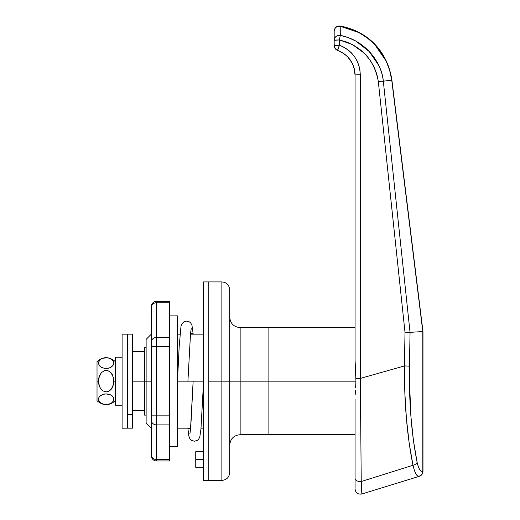 <?xml version="1.0" encoding="UTF-8"?>
<svg xmlns="http://www.w3.org/2000/svg" width="520" height="520" viewBox="0 0 520 520"><rect width="100%" height="100%" fill="white"/><g stroke="black" fill="none" stroke-linecap="round" stroke-linejoin="round"><path stroke-width="0.78" d="M151.352 381.16L146.126 381.16L146.126 422.949L146.126 381.16L151.352 381.16M355.661 386.789L355.934 381.16L268.879 381.16L268.879 327.62L240.149 327.62L240.149 381.16L268.879 381.16L268.879 434.7L268.879 381.16L268.879 434.7L268.879 381.16L240.149 381.16L240.149 327.62L240.149 381.16L229.703 381.16L229.703 472.576L229.703 381.16L221.871 381.16L221.871 480.409L221.871 381.16L208.806 381.16L208.806 480.409L203.587 480.409L208.806 480.409L208.806 281.911L208.806 480.409L208.806 381.16L221.871 381.16L221.871 281.911L208.806 281.911L208.806 381.16L208.806 281.911L203.587 281.911L208.806 281.911M203.587 459.518L195.748 459.518L195.748 467.35L195.748 459.518L203.587 459.518M193.141 381.16L177.469 381.16L193.141 381.16L190.528 428.662L187.915 428.662L187.876 428.175L187.915 428.662L190.528 428.662L193.141 381.16L203.587 381.16L203.587 480.409L203.587 281.911L203.587 381.16L193.141 381.16L191.23 418.762C190.372 432.413 189.839 434.187 189.858 433.829L189.858 433.823M355.069 434.7L240.149 434.7L240.149 381.16L240.149 434.7L240.149 381.16L229.703 381.16L229.703 289.75L229.703 472.576C229.236 477.328 226.623 479.941 221.871 480.409L221.871 381.16L229.703 381.16L229.703 289.75C229.236 284.993 226.623 282.38 221.871 281.911M355.069 327.62L268.879 327.62L268.879 381.16L268.879 327.62L268.879 381.16L355.934 381.069L355.602 387.745M146.126 339.372L146.126 381.16L144.56 381.16L144.56 415.116L144.56 381.16L146.126 381.16L146.126 339.372L151.352 334.152M195.748 451.678L195.748 459.518L195.748 451.678L203.587 451.678M221.871 381.16L221.871 281.911L221.871 381.16M355.069 399.081L355.069 478.459L355.069 399.081M355.862 382.967L355.836 383.565M355.069 488.306L355.069 478.459C355.537 480.61 357.598 481.631 361.238 481.52L360.295 378.424L360.295 74.724L359.925 69.921L358.82 65.227L357.012 60.762L354.543 56.628L351.468 52.916L347.861 49.725L343.804 47.125L339.397 45.175L334.178 45.507L339.281 45.507L337.487 50.368M358.904 32.585L340.21 26.234A5.226 4.979 180 0 0 334.178 31.155L334.178 45.507A5.226 0.332 0 0 1 339.397 45.175L339.397 39.956L346.716 42.016L353.606 45.253L359.899 49.471L365.528 54.587L370.299 60.437L374.107 66.976L376.818 74.061L378.313 81.491L405.002 332.312L404.424 365.937L360.295 378.424A5.226 0.332 180 0 0 355.986 378.573A5.226 0.332 0 0 1 360.295 378.424L360.295 74.724C359.502 60.509 352.534 50.655 339.397 45.175L339.397 39.956L340.301 35.38L340.21 26.234C366.672 30.284 388.752 53.398 391.729 80.151L383.318 81.185C382.538 71.266 377.812 61.36 369.148 51.461L355.979 41.184L348.374 37.635L340.301 35.38L340.21 26.234L349.863 28.665L358.943 32.611L367.374 38.005L374.849 44.668L386.106 60.996L389.656 70.343L391.729 80.151L422.975 331.539L422.975 471.328L422.975 331.539L410.04 332.332L383.318 81.185L391.729 80.151L422.799 331.546L422.799 471.328L421.2 471.14L419.653 469.541L418.256 466.531L417.112 462.267L413.485 440.81L410.963 417.06L409.396 379.204L410.053 332.332L422.799 331.546L422.975 471.328L421.856 474.442L420.726 475.599L418.522 476.372M144.56 347.21L144.56 381.16L132.542 381.16L144.56 381.16L144.56 347.21L146.126 347.21M355.413 367.081L355.069 360.418L355.069 75.055L355.069 360.418L355.934 381.16L355.596 369.304M355.446 390.254L355.186 394.713M360.295 74.724A5.226 0.332 180 0 0 355.069 75.055A5.226 0.332 0 0 1 360.295 74.724M353.795 66.995L352.261 63.271L353.841 67.145L355.069 75.055C354.413 63.206 348.608 55.003 337.656 50.427A5.226 5.226 0 0 1 334.178 45.507A5.226 5.226 0 0 0 337.656 50.427L339.281 45.507L334.178 45.507L334.178 43.784L334.399 47.021L335.601 49.095M347.672 56.843L350.175 59.826M341.348 52.065L344.494 54.067M341.289 52.032L344.468 54.048M350.194 59.859L352.157 63.07L347.653 56.823M347.698 56.868L345.339 54.717L347.698 56.868M355.069 74.678L354.959 72.65L355.069 74.678M354.425 69.284L353.853 67.184M355.069 74.743L354.854 71.727M378.833 65.526L369.187 51.506M364.104 46.774L356.025 41.216M367.393 38.019L374.855 44.681M390.098 71.929L391.456 78.312M391.528 78.767L391.723 80.093M381.329 81.224L383.318 81.185C380.776 58.689 362.401 39.617 340.301 35.38L339.944 37.102L340.301 35.38C336.674 35.217 334.633 36.855 334.178 40.287L334.178 45.507M386.106 60.996L389.656 70.343M409.396 379.138L409.416 381.179M409.637 392.379L409.715 394.849M410.137 404.528L410.963 417.06M412.204 430.3L412.542 433.335M413.426 440.356L414.057 444.828M415.051 451.172L415.162 451.828M415.175 451.919L415.304 452.693M419.159 476.353L417.638 476.001L415.974 474.006L414.394 470.392L412.99 465.276L409.168 443.079L406.413 418.509L404.833 392.594L404.424 365.937L360.295 378.424L361.238 481.52L412.99 465.276L361.238 481.52L361.829 494C357.923 494.572 355.667 492.908 355.069 489.008M413.004 465.348L413.127 465.875M416.683 475.066L416.981 475.41M361.654 490.237L361.608 489.171M361.244 481.644L361.238 481.52C357.598 481.631 355.537 480.61 355.069 478.459C355.069 492.356 355.069 492.356 355.069 478.459M406.413 418.509L406.718 421.915M343.804 47.125L347.861 49.725M363.727 52.78L352.501 44.609L339.397 39.956A5.226 0.332 180 0 0 334.178 40.287A5.226 4.986 -0 0 1 340.301 35.38L339.944 37.102M355.069 309.881L355.069 312.988M355.069 304.766L355.069 307.45M335.101 48.477L336.921 50.102M334.262 46.468L334.522 47.379M361.439 485.693L361.679 490.711M334.178 42.802L334.178 42.373M334.178 42.146L334.178 43.777M422.975 331.539L391.904 80.126C387.998 54.392 371.163 32.09 340.249 26L340.249 26C337.291 25.766 335.322 27.047 334.341 29.841L334.178 31.155A5.226 4.979 180 0 1 334.718 28.938L334.178 31.155L334.178 40.287L339.397 39.956C361.27 45.604 374.238 59.449 378.313 81.491L405.002 332.312L410.04 332.332L383.318 81.185L378.313 81.491L383.318 81.185M420.342 475.852L420.719 475.605M412.99 465.276C414.869 473.219 416.969 476.899 419.289 476.32A5.226 5.031 -107.1 0 0 422.799 471.328C420.505 471.952 418.606 468.929 417.112 462.267A5.226 3.139 168.4 0 1 412.99 465.276A5.226 3.139 -11.6 0 0 417.112 462.267C411.469 434.038 408.922 402.038 409.474 366.269A5.226 0.332 -179 0 0 404.424 365.937C404.235 402.968 407.089 436.085 412.99 465.276M408.168 332.241L405.002 332.312L408.168 332.241M405.002 332.312L404.424 365.937A5.226 0.332 1 0 1 409.474 366.269L410.04 332.332M132.542 351.611L144.56 351.611L132.542 351.611M132.542 410.709L144.56 410.709L132.542 410.709M334.178 31.155C334.613 27.768 336.629 26.123 340.21 26.234L337.831 26.41M151.352 306.572L151.352 307.275A5.226 4.524 0 0 1 156.572 302.75L156.572 337.435L169.631 337.435L169.631 346.476L169.631 337.435L156.572 337.435L156.572 301.346A5.226 5.226 0 0 0 151.352 306.572A5.226 5.226 0 0 1 156.572 301.346L156.572 302.75L169.631 302.75L169.631 337.435L169.631 301.346L169.631 302.75L156.572 302.75A5.226 4.524 180 0 0 151.352 307.275L151.352 455.748A5.226 5.226 0 0 0 156.572 460.974L156.572 459.576A5.226 4.524 180 0 1 151.352 455.052L151.352 455.572M169.631 315.868L177.469 315.868L169.631 315.868M177.469 446.459L169.631 446.459L177.469 446.459L177.469 315.868L177.469 446.459M151.352 307.275L151.352 341.952A5.226 4.524 0 0 1 156.572 337.435A5.226 4.524 180 0 0 151.352 341.952L151.352 346.476L156.572 346.476L156.572 337.435L156.572 346.476L169.631 346.476L156.572 346.476L156.572 415.844L169.631 415.844L156.572 415.844L156.572 424.892L169.631 424.892L156.572 424.892L156.572 459.576L169.631 459.576L169.631 346.476L169.631 459.576L156.572 459.576L156.572 460.974L169.631 460.974L169.631 459.576L169.631 460.974L156.572 460.974A5.226 5.226 0 0 1 151.352 455.748M156.572 415.844L156.572 346.476L151.352 346.476L151.352 415.844L156.572 415.844L151.352 415.844L151.352 420.368A5.226 4.524 -0 0 0 156.572 424.892L156.572 415.844M156.572 459.576L156.572 424.892A5.226 4.524 180 0 1 151.352 420.368L151.352 455.052A5.226 4.524 -0 0 0 156.572 459.576M127.322 414.401L132.542 414.401L132.542 334.152L132.542 428.175L132.542 414.401L127.322 414.401L127.322 428.175L127.322 334.152L127.322 428.175L122.096 428.175L127.322 428.175L127.322 414.401M127.322 334.152L127.322 407.277L127.322 334.152L122.096 334.152L122.096 428.175L122.096 334.152L132.542 334.152M115.31 405.191L115.31 357.207L122.096 357.207L115.31 357.207L115.31 405.191L122.096 405.191M106.177 370.39L107.972 370.682L111.001 372.697L113.431 377.546L113.854 381.16L115.31 381.16L113.854 381.16L113.431 384.781L111.001 389.63L107.984 391.638L106.177 391.931L102.726 390.845L100.256 388.167L98.904 384.787L98.475 381.16L98.898 377.546L101.341 372.684L104.358 370.682L107.972 370.682L111.001 372.697L113.431 377.546L113.75 382.98L112.08 388.161L109.623 390.832L106.177 391.931L102.726 390.845L101.341 389.643L99.45 386.522L98.475 381.16L97.026 381.16L98.475 381.16L99.45 375.798L101.341 372.684L104.358 370.682L106.165 370.39M97.026 361.575L97.026 400.751L97.026 361.575C103.116 356.395 109.213 356.395 115.31 361.575M112.892 360.399L113.854 363.064L112.885 365.742L109.616 367.906L106.165 368.453L102.713 367.906L100.249 366.568L98.579 363.981L98.898 361.257L101.322 358.839L104.338 357.832L107.952 357.825L112.073 359.56L113.75 362.147L113.431 364.878L110.994 367.302L108.505 368.206M107.972 368.31L104.358 368.31L101.445 367.361M104.358 394.017L107.972 394.017L110.994 395.018L112.879 396.578L113.75 398.346L113.75 400.166L112.892 401.921L111.007 403.481L107.998 404.495L104.377 404.501L100.263 402.76L98.579 400.173L98.579 398.346L99.444 396.578L102.713 394.42L106.165 393.874L110.994 395.018L113.431 397.449L113.854 399.25L113.438 401.057L111.007 403.481L106.191 404.638L102.739 404.105L99.45 401.941L98.475 399.262L98.898 397.449L100.256 395.759L103.825 394.115M110.994 395.018L110.585 394.81M112.885 396.578L112.08 395.759M112.392 374.725L112.099 374.192M102.713 358.228L107.952 357.825L110.987 358.826L112.879 360.38M100.263 359.56L102.694 358.235M99.444 365.742L100.256 366.568L98.898 364.878L98.579 362.161L100.243 359.574M101.335 367.302L100.249 366.568M187.915 381.16L190.528 333.665L193.141 333.665L193.18 334.152L193.141 333.665L190.528 333.665L187.915 381.16L177.469 381.16L187.915 381.16L190.489 334.276L191.197 328.49M151.352 428.175L146.126 422.949M240.149 327.62C233.805 326.995 230.328 323.512 229.703 317.174M203.587 467.35L195.748 467.35M203.587 428.175L201.025 428.175M190.554 428.175L177.469 428.175M221.871 480.409L208.806 480.409M203.587 334.152L190.502 334.152M180.024 334.152L177.469 334.152M240.149 434.7C233.805 435.325 230.328 438.809 229.703 445.153M146.126 415.116L144.56 415.116M422.975 471.328C422.838 473.798 421.61 475.462 419.289 476.32L361.829 494M169.631 301.346L156.572 301.346M127.322 428.175L132.542 428.175M115.31 400.751C109.213 405.925 103.116 405.925 97.026 400.751M203.587 381.16L200.987 428.675L199.817 436.943L198.647 439.205L197.288 440.414L194.415 441.233L191.639 440.434L189.833 438.64L188.819 435.988L187.863 428.175M193.193 334.152L191.984 325.377L190.814 323.115L189.449 321.906L186.576 321.087L183.8 321.887L182 323.687L180.98 326.333L179.172 346.729L177.469 381.16"/></g></svg>
